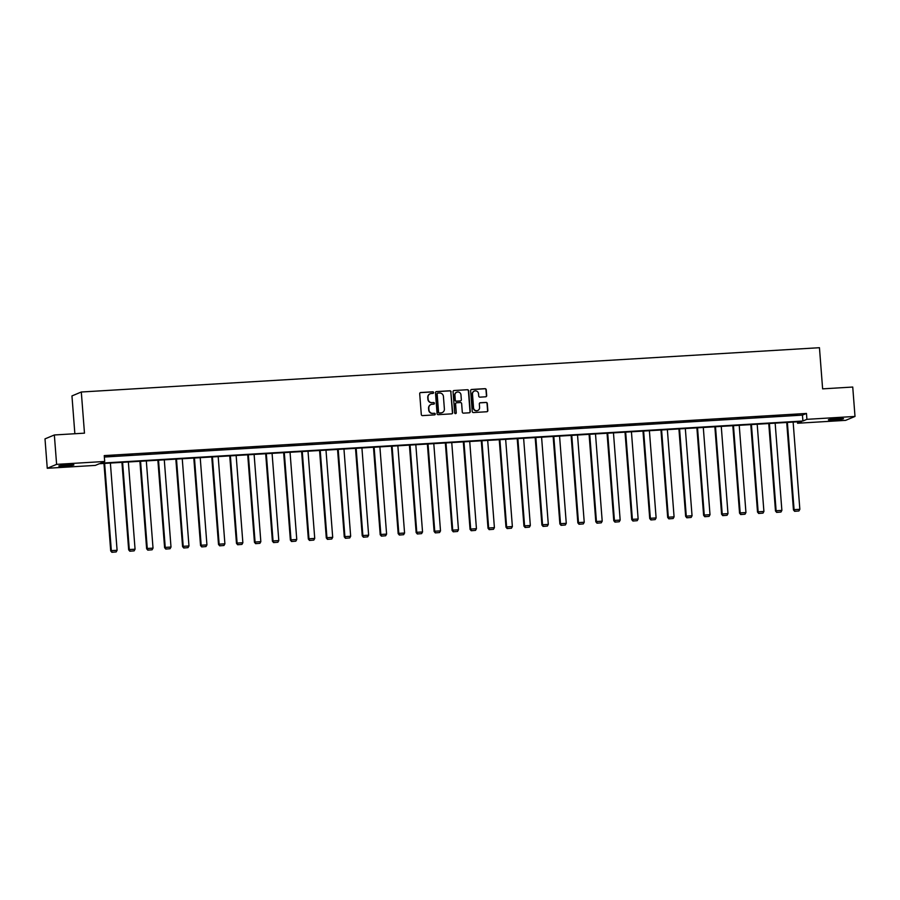 <?xml version="1.0" encoding="UTF-8"?>
<svg xmlns="http://www.w3.org/2000/svg" width="900" height="900" viewBox="0 0 900 900"><rect width="100%" height="100%" fill="white"/><g stroke="black" fill="none" stroke-linecap="round" stroke-linejoin="round"><path stroke-width="1.35" d="M433.609 392.558A0.81 0.787 67.3 0 0 432.765 391.804L420.75 392.524A1.159 1.125 67.3 0 0 419.704 393.75L421.301 414.517A1.159 1.125 67.3 0 0 422.527 415.609L434.531 414.889A0.81 0.787 67.3 0 0 435.262 414.034A0.81 0.787 67.3 0 0 434.407 413.269L432.855 413.359A3.712 3.611 67.3 0 1 428.951 409.882L428.827 408.161A3.712 3.611 67.3 0 1 432.157 404.246L433.71 404.156A0.81 0.787 67.3 0 0 434.441 403.301A0.81 0.787 67.3 0 0 433.586 402.536L432.034 402.626A3.712 3.611 67.3 0 1 428.13 399.15L427.995 397.418A3.712 3.611 67.3 0 1 431.325 393.514L432.889 393.412A0.81 0.787 67.3 0 0 433.609 392.558M433.001 393.401A0.81 0.787 67.3 0 0 432.506 391.905L420.491 392.625A1.159 1.125 67.3 0 0 420.266 392.67M434.655 414.866A0.81 0.787 67.3 0 0 434.16 413.381L432.855 413.359M433.834 404.134A0.81 0.787 67.3 0 0 433.339 402.637L432.034 402.626M834.311 419.94A7.571 0.562 -4.4 0 1 828.383 419.85A7.571 0.562 -4.4 0 1 837.54 418.59A7.571 0.562 -4.4 0 1 843.469 418.691A7.571 0.562 -4.4 0 1 834.311 419.94M64.721 466.144A7.571 0.562 -4.4 0 1 58.792 466.043A7.571 0.562 -4.4 0 1 67.95 464.782A7.571 0.562 -4.4 0 1 73.879 464.884A7.571 0.562 -4.4 0 1 64.721 466.144M485.64 396.799A1.159 1.125 67.3 0 0 486.686 395.584L486.236 389.756A1.159 1.125 67.3 0 0 485.021 388.665L471.679 389.464A1.159 1.125 67.3 0 0 470.632 390.69L472.23 411.469A1.159 1.125 67.3 0 0 473.456 412.549L486.799 411.75A1.159 1.125 67.3 0 0 487.834 410.524L487.294 403.481A1.159 1.125 67.3 0 0 486.079 402.401L480.364 402.739A1.159 1.125 67.3 0 0 479.329 403.965L479.588 407.452A3.105 3.026 67.3 0 1 477.765 410.501A3.105 3.026 67.3 0 1 473.546 407.824L472.489 394.144A3.105 3.026 67.3 0 1 474.322 391.095A3.105 3.026 67.3 0 1 478.541 393.784L478.721 396.056A1.159 1.125 67.3 0 0 479.936 397.147L485.64 396.799M47.261 468.281L45 438.885L54.349 434.97L84.476 433.159L81.304 392.006L819.45 347.704L822.623 388.856L852.739 387.045L855 416.441L845.651 420.356L797.558 423.248L801.574 421.571L99.349 463.725L95.344 465.401L47.261 468.281L56.61 464.366L104.704 461.475L100.699 463.162L802.913 421.009L806.918 419.332L855 416.441M54.349 434.97L56.61 464.366M104.355 457.031L802.451 415.125L806.467 413.449L104.242 455.603L104.704 461.475M806.467 413.449L806.918 419.332M451.08 391.86A1.159 1.125 67.3 0 0 449.865 390.78L436.522 391.579A1.159 1.125 67.3 0 0 435.476 392.794L437.074 413.572A1.159 1.125 67.3 0 0 438.3 414.664L451.631 413.854A1.159 1.125 67.3 0 0 452.678 412.639L450.821 391.973A1.159 1.125 67.3 0 0 449.606 390.881L436.264 391.68A1.159 1.125 67.3 0 0 436.039 391.725M454.095 390.521L467.438 389.723A1.159 1.125 67.3 0 1 468.664 390.803L470.261 411.581A1.159 1.125 67.3 0 1 469.215 412.808L463.511 413.145A1.159 1.125 67.3 0 1 462.285 412.065L461.644 403.639A1.159 1.125 67.3 0 0 460.418 402.548L456.626 402.772A1.159 1.125 67.3 0 0 455.591 403.999L456.266 412.774A0.81 0.787 67.3 0 1 455.782 413.561A0.81 0.787 67.3 0 1 454.68 412.864L453.06 391.748A1.159 1.125 67.3 0 1 454.095 390.521L467.438 389.723M81.304 392.006L71.955 395.921L74.858 433.744M797.456 421.819L797.558 423.248M802.451 415.125L802.913 421.009M797.141 414.889L791.381 415.238L797.13 414.664M779.175 415.969L773.415 416.317L779.164 415.744M761.209 417.049L755.449 417.397L761.197 416.824M743.242 418.129L737.482 418.478L743.231 417.904M725.276 419.209L719.516 419.558L725.254 418.984M707.31 420.289L701.55 420.637L707.288 420.064M689.344 421.369L683.584 421.706L689.321 421.144M671.377 422.449L665.617 422.786L671.355 422.213M653.411 423.517L647.651 423.866L653.389 423.293M635.445 424.598L629.685 424.946L635.423 424.373M617.479 425.678L611.719 426.026L617.456 425.452M599.501 426.757L593.752 427.106L599.49 426.532M581.535 427.838L575.786 428.186L581.524 427.613M563.569 428.918L557.809 429.255L563.558 428.692M545.602 429.998L539.842 430.335L545.591 429.772M527.636 431.066L521.876 431.415L527.625 430.841M509.67 432.146L503.91 432.495L509.659 431.921M491.704 433.226L485.944 433.575L491.681 433.001M473.738 434.306L467.978 434.655L473.715 434.081M455.771 435.386L450.011 435.735L455.749 435.161M437.805 436.466L432.045 436.815L437.782 436.241M419.839 437.546L414.079 437.884L419.816 437.321M401.873 438.626L396.113 438.964L401.85 438.39M383.906 439.695L378.146 440.044L383.884 439.47M365.929 440.775L360.18 441.124L365.918 440.55M347.963 441.855L342.214 442.204L347.951 441.63M329.996 442.935L324.236 443.284L329.985 442.71M312.03 444.015L306.27 444.364L312.019 443.79M294.064 445.095L288.304 445.433L294.053 444.87M276.097 446.175L270.338 446.512L276.086 445.95M258.131 447.244L252.371 447.593L258.109 447.019M240.165 448.324L234.405 448.673L240.143 448.099M222.199 449.404L216.439 449.752L222.176 449.179M204.232 450.484L198.472 450.832L204.21 450.259M186.266 451.564L180.506 451.912L186.244 451.339M168.3 452.644L162.54 452.981L168.278 452.419M150.334 453.724L144.574 454.061L150.311 453.499M132.368 454.793L126.608 455.141L132.345 454.567M114.39 455.873L108.641 456.221L114.379 455.647M430.054 393.829A3.712 3.611 67.3 0 0 427.748 397.53L427.995 397.418M431.775 402.739A3.712 3.611 67.3 0 1 427.882 399.262L427.748 397.53M430.875 404.572A3.712 3.611 67.3 0 0 428.569 408.262L428.827 408.161M432.608 413.471A3.712 3.611 67.3 0 1 428.704 409.995L428.569 408.262M451.868 413.82A1.159 1.125 67.3 0 0 452.43 412.74L450.821 391.973M437.884 393.12A0.81 0.787 67.3 0 0 437.164 393.975L438.559 412.211A0.81 0.787 67.3 0 0 439.414 412.965L441.056 412.875A3.712 3.611 67.3 0 0 444.386 408.96L443.43 396.495A3.712 3.611 67.3 0 0 439.526 393.019L437.884 393.12M437.512 393.244A0.81 0.787 67.3 0 0 436.905 394.076L437.164 393.975M442.08 412.65A3.712 3.611 67.3 0 1 440.798 412.976L439.166 413.077A0.81 0.787 67.3 0 1 438.311 412.312L436.905 394.076M469.44 412.762A1.159 1.125 67.3 0 0 470.002 411.683L468.405 390.915A1.159 1.125 67.3 0 0 467.19 389.824M456.154 402.919A1.159 1.125 67.3 0 0 455.332 404.1L456.266 412.774M455.659 413.606A0.81 0.787 67.3 0 0 456.007 412.875M460.969 394.897A3.105 3.026 67.3 0 0 456.739 392.209A3.105 3.026 67.3 0 0 454.916 395.257L455.287 400.072A1.159 1.125 67.3 0 0 456.502 401.164L460.294 400.928A1.159 1.125 67.3 0 0 461.34 399.713L460.969 394.897M456.615 392.265A3.105 3.026 67.3 0 0 454.669 395.359L454.916 395.257M460.53 400.894A1.159 1.125 67.3 0 1 460.046 401.04L456.255 401.265A1.159 1.125 67.3 0 1 455.04 400.185L454.669 395.359M474.188 391.151A3.105 3.026 67.3 0 0 472.241 394.245L472.489 394.144M477.641 410.546A3.105 3.026 67.3 0 1 473.287 407.925L472.241 394.245M487.024 411.705A1.159 1.125 67.3 0 0 487.586 410.636L487.046 403.594A1.159 1.125 67.3 0 0 485.82 402.502L480.116 402.851A1.159 1.125 67.3 0 0 479.88 402.885M485.876 396.765A1.159 1.125 67.3 0 0 486.439 395.685L485.989 389.858A1.159 1.125 67.3 0 0 484.762 388.766L471.42 389.576A1.159 1.125 67.3 0 0 471.195 389.61M103.972 463.444L110.7 550.901L111.33 550.642L104.625 463.399M110.385 463.061L117.09 550.294L116.156 551.947L111.87 552.296L116.156 551.947M112.129 552.195L111.33 550.642L117.09 550.294M111.87 552.296L110.7 550.901M121.939 462.364L128.666 549.821L129.296 549.562L122.591 462.33M128.351 461.981L135.056 549.214L134.123 550.868L129.836 551.216L134.123 550.868M130.095 551.115L129.296 549.562L135.056 549.214M129.836 551.216L128.666 549.821M139.905 461.284L146.632 548.741L147.274 548.483L140.558 461.25M146.317 460.901L153.023 548.134L152.089 549.799L147.803 550.148L152.089 549.799M148.061 550.035L147.274 548.483L153.023 548.134M147.803 550.148L146.632 548.741M157.871 460.204L164.599 547.661L165.24 547.403L158.524 460.17M164.284 459.821L171 547.054L170.055 548.719L165.78 549.067L170.055 548.719M166.028 548.955L165.24 547.403L171 547.054M165.78 549.067L164.599 547.661M175.838 459.124L182.576 546.592L183.206 546.322L176.49 459.09M182.25 458.741L188.966 545.974L188.021 547.639L183.746 547.988L188.021 547.639M183.994 547.875L183.206 546.322L188.966 545.974M183.746 547.988L182.576 546.592M193.804 458.055L200.542 545.512L201.172 545.243L194.456 458.01M200.216 457.661L206.933 544.894L205.987 546.559L201.713 546.908L205.987 546.559M201.96 546.806L201.172 545.243L206.933 544.894M201.713 546.908L200.542 545.512M211.77 456.975L218.509 544.433L219.139 544.163L212.422 456.93M218.183 456.581L224.899 543.825L223.965 545.479L219.679 545.827L223.965 545.479M219.926 545.726L219.139 544.163L224.899 543.825M219.679 545.827L218.509 544.433M229.748 455.895L236.475 543.352L237.105 543.082L230.389 455.85M236.149 455.512L242.865 542.745L241.931 544.399L237.645 544.748L241.931 544.399M237.893 544.646L237.105 543.082L242.865 542.745M237.645 544.748L236.475 543.352M247.714 454.815L254.441 542.273L255.071 542.014L248.355 454.77M254.115 454.433L260.831 541.665L259.898 543.319L255.611 543.668L259.898 543.319M255.859 543.566L255.071 542.014L260.831 541.665M255.611 543.668L254.441 542.273M265.68 453.735L272.407 541.192L273.037 540.934L266.321 453.701M272.081 453.353L278.798 540.585L277.864 542.25L273.577 542.587L277.864 542.25M273.825 542.486L273.037 540.934L278.798 540.585M273.577 542.587L272.407 541.192M283.646 452.655L290.374 540.113L291.004 539.854L284.299 452.621M290.048 452.272L296.764 539.505L295.83 541.17L291.544 541.519L295.83 541.17M291.803 541.406L291.004 539.854L296.764 539.505M291.544 541.519L290.374 540.113M301.613 451.575L308.34 539.044L308.97 538.774L302.265 451.541M308.014 451.192L314.73 538.425L313.796 540.09L309.51 540.439L313.796 540.09M309.769 540.326L308.97 538.774L314.73 538.425M309.51 540.439L308.34 539.044M319.579 450.495L326.306 537.964L326.936 537.694L320.231 450.461M325.991 450.113L332.696 537.345L331.762 539.01L327.476 539.359L331.762 539.01M327.735 539.246L326.936 537.694L332.696 537.345M327.476 539.359L326.306 537.964M337.545 449.426L344.272 536.884L344.902 536.614L338.197 449.381M343.957 449.032L350.662 536.276L349.729 537.93L345.442 538.279L349.729 537.93M345.701 538.178L344.902 536.614L350.662 536.276M345.442 538.279L344.272 536.884M355.511 448.346L362.239 535.804L362.869 535.534L356.164 448.301M361.924 447.964L368.629 535.196L367.695 536.85L363.409 537.199L367.695 536.85M363.668 537.097L362.869 535.534L368.629 535.196M363.409 537.199L362.239 535.804M373.478 447.266L380.205 534.724L380.846 534.465L374.13 447.221M379.89 446.884L386.595 534.116L385.661 535.77L381.375 536.119L385.661 535.77M381.634 536.017L380.846 534.465L386.595 534.116M381.375 536.119L380.205 534.724M391.444 446.186L398.171 533.644L398.812 533.385L392.096 446.152M397.856 445.804L404.572 533.036L403.627 534.69L399.353 535.039L403.627 534.69M399.6 534.938L398.812 533.385L404.572 533.036M399.353 535.039L398.171 533.644M409.41 445.106L416.149 532.564L416.779 532.305L410.062 445.072M415.822 444.724L422.539 531.956L421.594 533.621L417.319 533.97L421.594 533.621M417.566 533.858L416.779 532.305L422.539 531.956M417.319 533.97L416.149 532.564M427.376 444.026L434.115 531.484L434.745 531.225L428.029 443.993M433.789 443.644L440.505 530.876L439.56 532.541L435.285 532.89L439.56 532.541M435.532 532.778L434.745 531.225L440.505 530.876M435.285 532.89L434.115 531.484M445.343 442.946L452.081 530.415L452.711 530.145L445.995 442.912M451.755 442.564L458.471 529.796L457.537 531.461L453.251 531.81L457.537 531.461M453.499 531.697L452.711 530.145L458.471 529.796M453.251 531.81L452.081 530.415M463.32 441.877L470.048 529.335L470.678 529.065L463.961 441.832M469.721 441.484L476.438 528.716L475.504 530.381L471.218 530.73L475.504 530.381M471.465 530.629L470.678 529.065L476.438 528.716M471.218 530.73L470.048 529.335M481.286 440.798L488.014 528.255L488.644 527.985L481.928 440.752M487.688 440.415L494.404 527.648L493.47 529.301L489.184 529.65L493.47 529.301M489.431 529.549L488.644 527.985L494.404 527.648M489.184 529.65L488.014 528.255M499.252 439.718L505.98 527.175L506.61 526.905L499.894 439.673M505.654 439.335L512.37 526.567L511.436 528.221L507.15 528.57L511.436 528.221M507.397 528.469L506.61 526.905L512.37 526.567M507.15 528.57L505.98 527.175M517.219 438.637L523.946 526.095L524.576 525.836L517.871 438.604M523.62 438.255L530.336 525.488L529.403 527.141L525.116 527.49L529.403 527.141M525.375 527.389L524.576 525.836L530.336 525.488M525.116 527.49L523.946 526.095M535.185 437.558L541.913 525.015L542.543 524.756L535.837 437.524M541.586 437.175L548.303 524.408L547.369 526.072L543.082 526.41L547.369 526.072M543.341 526.309L542.543 524.756L548.303 524.408M543.082 526.41L541.913 525.015M553.151 436.478L559.879 523.935L560.509 523.676L553.804 436.444M559.564 436.095L566.269 523.327L565.335 524.993L561.049 525.341L565.335 524.993M561.308 525.229L560.509 523.676L566.269 523.327M561.049 525.341L559.879 523.935M571.118 435.397L577.845 522.866L578.475 522.596L571.77 435.364M577.53 435.015L584.235 522.248L583.301 523.913L579.015 524.261L583.301 523.913M579.274 524.149L578.475 522.596L584.235 522.248M579.015 524.261L577.845 522.866M589.084 434.329L595.811 521.786L596.441 521.516L589.736 434.284M595.496 433.935L602.201 521.168L601.268 522.832L596.981 523.181L601.268 522.832M597.24 523.069L596.441 521.516L602.201 521.168M596.981 523.181L595.811 521.786M607.05 433.249L613.778 520.706L614.419 520.436L607.702 433.204M613.462 432.855L620.168 520.099L619.234 521.752L614.947 522.101L619.234 521.752M615.206 522L614.419 520.436L620.168 520.099M614.947 522.101L613.778 520.706M625.016 432.169L631.744 519.626L632.385 519.356L625.669 432.124M631.429 431.786L638.134 519.019L637.2 520.673L632.925 521.021L637.2 520.673M633.173 520.92L632.385 519.356L638.134 519.019M632.925 521.021L631.744 519.626M642.982 431.089L649.721 518.546L650.351 518.288L643.635 431.044M649.395 430.706L656.111 517.939L655.166 519.592L650.891 519.941L655.166 519.592M651.139 519.84L650.351 518.288L656.111 517.939M650.891 519.941L649.721 518.546M660.949 430.009L667.688 517.466L668.317 517.207L661.601 429.975M667.361 429.626L674.077 516.859L673.133 518.524L668.857 518.861L673.133 518.524M669.105 518.76L668.317 517.207L674.077 516.859M668.857 518.861L667.688 517.466M678.915 428.929L685.654 516.386L686.284 516.127L679.567 428.895M685.327 428.546L692.044 515.779L691.11 517.444L686.824 517.793L691.11 517.444M687.071 517.68L686.284 516.127L692.044 515.779M686.824 517.793L685.654 516.386M696.893 427.849L703.62 515.317L704.25 515.048L697.534 427.815M703.294 427.466L710.01 514.699L709.076 516.364L704.79 516.712L709.076 516.364M705.038 516.6L704.25 515.048L710.01 514.699M704.79 516.712L703.62 515.317M714.859 426.769L721.586 514.238L722.216 513.967L715.5 426.735M721.26 426.386L727.976 513.619L727.043 515.284L722.756 515.632L727.043 515.284M723.004 515.52L722.216 513.967L727.976 513.619M722.756 515.632L721.586 514.238M732.825 425.7L739.553 513.158L740.183 512.887L733.466 425.655M739.226 425.306L745.942 512.55L745.009 514.204L740.722 514.553L745.009 514.204M740.97 514.451L740.183 512.887L745.942 512.55M740.722 514.553L739.553 513.158M750.791 424.62L757.519 512.077L758.149 511.808L751.433 424.575M757.192 424.238L763.909 511.47L762.975 513.124L758.689 513.472L762.975 513.124M758.947 513.371L758.149 511.808L763.909 511.47M758.689 513.472L757.519 512.077M768.758 423.54L775.485 510.998L776.115 510.739L769.41 423.495M775.159 423.157L781.875 510.39L780.941 512.044L776.655 512.392L780.941 512.044M776.914 512.291L776.115 510.739L781.875 510.39M776.655 512.392L775.485 510.998M786.724 422.46L793.451 509.918L794.081 509.659L787.376 422.426M793.136 422.077L799.841 509.31L798.908 510.964L794.621 511.312L798.908 510.964M794.88 511.211L794.081 509.659L799.841 509.31M794.621 511.312L793.451 509.918"/></g></svg>
